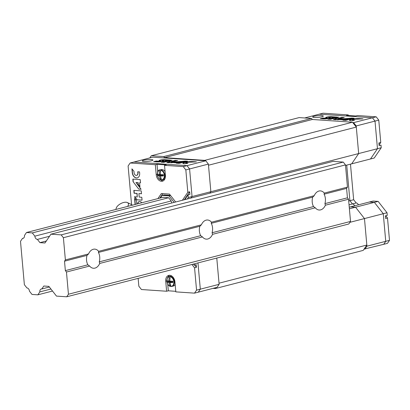 <?xml version="1.0" encoding="UTF-8"?>
<svg xmlns="http://www.w3.org/2000/svg" width="410" height="410" viewBox="0 0 410 410"><rect width="100%" height="100%" fill="white"/><g stroke="black" fill="none" stroke-linecap="round" stroke-linejoin="round"><path stroke-width="0.61" d="M347.46 187.114L324.295 193.095A9.584 6.616 93.9 0 0 320.446 190.891A9.584 6.616 93.9 0 0 314.214 195.698L211.463 222.215A9.584 6.616 93.9 0 0 207.614 220.006A9.584 6.616 93.9 0 0 201.377 224.818L98.631 251.335A9.584 6.616 93.9 0 0 94.782 249.126A9.584 6.616 93.9 0 0 88.545 253.933L65.38 259.914L63.396 237.703L345.481 164.907L347.46 187.114L346.593 188.395L324.084 194.202L324.295 193.095M88.545 253.933L87.017 255.384A9.584 6.616 93.9 0 0 87.863 264.809L89.626 266.049L66.461 272.03L68.444 294.236L66.707 296.794L56.477 296.102L48.841 286.364L43.819 286.021L41.825 288.958A3.09 2.178 75.5 0 0 41.287 289.004A3.09 2.178 75.5 0 0 39.837 291.894L37.843 294.831L32.006 294.436L29.464 291.187A3.09 2.178 75.5 0 0 26.916 287.943L24.369 284.699L20.5 241.326L22.494 238.389A3.09 2.178 75.5 0 0 23.032 238.348A3.09 2.178 75.5 0 0 24.487 235.453L26.481 232.516L32.313 232.911L34.86 236.16A3.09 2.178 75.5 0 0 37.402 239.404L39.949 242.648L44.972 242.992L50.953 234.182L61.182 234.879L63.396 237.703M314.214 195.698L312.686 197.143A9.584 6.616 93.9 0 0 313.527 206.568L315.295 207.814A9.584 6.616 93.9 0 0 319.144 210.017A9.584 6.616 93.9 0 0 320.635 209.874A9.584 6.616 93.9 0 0 325.376 205.21L348.541 199.229L350.524 221.441L68.444 294.236M315.295 207.814L212.544 234.33L212.093 232.747A9.584 6.616 93.9 0 0 211.252 223.322L211.463 222.215M201.377 224.818L199.854 226.264A9.584 6.616 93.9 0 0 200.695 235.688L202.458 236.929A9.584 6.616 93.9 0 0 206.312 239.138A9.584 6.616 93.9 0 0 207.803 238.994A9.584 6.616 93.9 0 0 212.544 234.33M202.458 236.929L99.712 263.445L99.261 261.862A9.584 6.616 93.9 0 0 98.42 252.442L98.631 251.335M89.626 266.049A9.584 6.616 93.9 0 0 93.48 268.253A9.584 6.616 93.9 0 0 94.971 268.114A9.584 6.616 93.9 0 0 99.712 263.445M348.541 199.229L347.434 197.815L346.593 188.395M350.524 221.441L348.787 223.998L66.707 296.794M50.953 234.182L333.033 161.381L343.262 162.078L345.481 164.907M66.461 272.03L65.354 270.615L64.513 261.19L65.38 259.914M325.376 205.21L324.925 203.626A9.584 6.616 93.9 0 0 324.084 194.202M34.86 236.16L171.201 200.972L168.653 197.728L162.821 197.333L26.481 232.516M168.653 197.728L32.313 232.911M49.533 236.273L37.402 239.404M46.32 241.003L39.949 242.648M343.262 162.078L61.182 234.879M49.354 287.015L41.825 288.958M50.932 289.029L39.837 291.894M52.516 291.044L37.843 294.831M23.524 238.123L22.494 238.389M200.695 235.688L99.261 261.862M199.854 226.264L98.42 252.442M312.686 197.143L211.252 223.322M313.527 206.568L212.093 232.747M347.434 197.815L324.925 203.626M87.017 255.384L64.513 261.19M87.863 264.809L65.354 270.615M150.075 157.855L150.055 157.583L150.07 157.855M150.055 157.583L151.305 155.744L163.718 156.584L164.538 157.635L204.682 160.366L204.969 160.73M348.321 115.471L348.269 114.918L323.085 113.206L319.323 114.175L372.413 117.788L375.012 121.099L377.472 148.702L358.668 153.555L356.305 127.079L352.492 122.221L312.348 119.489L311.528 118.439L299.115 117.598L151.305 155.744M348.269 114.918L346.578 115.353L355.783 115.979L357.474 115.543L376.175 116.814L378.768 120.125L356.203 125.952L358.668 153.555L351.688 163.836L345.527 165.425M378.128 201.387L374.366 202.355L383.273 213.718L385.738 241.321L383.273 213.718L374.366 202.355L369.343 202.012L373.105 201.043L378.128 201.387L387.035 212.744L364.469 218.571L355.562 207.209L350.54 206.865L355.562 207.209L364.469 218.571L366.832 245.042L363.204 250.392L215.393 288.537L212.985 288.373M216.034 287.589L215.393 288.537M166.808 280.968L165.727 281.25A6.375 4.495 -104.5 0 1 168.736 275.387A6.375 4.495 -104.5 0 1 174.932 281.875L175.823 291.869L194.524 293.14L198.286 292.171L200.316 289.173L219.124 284.32L216.777 258.064L219.022 283.192L366.832 245.042M356.305 127.079L208.495 165.225L210.858 191.701L209.858 193.171L210.858 191.701L208.393 164.097L205.799 160.787L152.71 157.173L133.906 162.027L186.991 165.64L205.799 160.787M311.528 118.439L163.718 156.584M312.348 119.489L164.538 157.635M352.492 122.221L204.682 160.366M378.768 120.125L380.767 142.475L378.886 142.962L379.117 145.591L380.998 145.104L381.233 147.733L374.253 158.009L370.496 158.983L351.688 163.836L358.668 153.555L192.049 196.554L189.589 168.951L208.393 164.097M349.397 208.798L374.366 202.355L369.343 202.012L349.253 207.199M387.035 212.744L387.271 215.373L385.39 215.86L385.625 218.484L387.506 218.002L389.5 240.352L366.935 246.174L364.469 218.571L349.925 222.322M381.233 147.733L377.472 148.702L370.496 158.983L377.472 148.702L375.012 121.099L372.413 117.788L353.61 122.641L356.203 125.952M350.478 164.149L353.656 199.721L356.198 202.965L352.436 203.934L349.894 200.69L346.716 165.117L349.894 200.69L348.7 200.997M353.656 199.721L349.894 200.69L352.436 203.934A3.09 2.178 75.5 0 1 354.645 205.81A3.09 2.178 75.5 0 0 352.436 203.934L349.043 204.81M389.5 240.352L387.465 243.345L383.704 244.314L385.738 241.321L383.704 244.314L364.07 249.111M352.779 122.585L353.61 122.641M366.935 246.174L364.9 249.167M376.175 116.814L372.413 117.788L319.323 114.175L304.62 117.972M321.655 115.589A5.34 0.861 -5.1 0 0 315.859 115.927A5.34 0.861 -5.1 0 0 312.671 117.014A5.34 0.861 -5.1 0 0 318.068 117.398A5.34 0.861 -5.1 0 0 323.311 116.061A5.34 0.861 -5.1 0 0 321.655 115.589M336.328 118.792L333.407 119.551L335.918 119.72L344.272 117.562L341.761 117.393L338.573 118.213L335.503 118.008L338.691 117.183L333.668 117.66L327.826 119.166L330.337 119.341L333.258 118.587L336.328 118.792L336.354 119.064L334.252 119.607M351.334 120.771L354.501 120.314L353.384 120.238A3.095 0.502 -5.1 0 1 352.513 119.971A3.095 0.502 -5.1 0 1 354.307 119.351A3.095 0.502 -5.1 0 1 357.633 119.141L363.034 118.838L359.683 118.613A6.083 0.984 -5.1 0 0 353.082 118.997A6.083 0.984 -5.1 0 0 349.448 120.232A6.083 0.984 -5.1 0 0 351.334 120.771M342.934 120.197L345.748 120.386L354.102 118.234L351.867 118.08L339.972 119.131L337.317 119.812L348.1 118.864L345.861 119.443L340.372 119.674L344 119.92L342.934 120.197M322.783 118.008L320.271 118.654L323.623 118.885A4.003 0.646 -5.1 0 0 327.969 118.628A4.003 0.646 -5.1 0 0 330.357 117.819A4.003 0.646 -5.1 0 0 329.117 117.465L328.348 117.368L329.496 117.183L333.443 117.455L337.292 117.091L331.418 116.691A3.48 0.564 -5.1 0 0 327.672 116.927A3.48 0.564 -5.1 0 0 325.653 117.624A3.48 0.564 -5.1 0 0 326.637 117.921L327.436 118.029L326.135 118.234L322.783 118.008L321.117 118.71M327.436 118.029L327.462 118.3L326.155 118.505L322.808 118.275M335.652 117.245L331.439 116.958L331.418 116.691M331.439 116.958A3.48 0.564 -5.1 0 0 325.765 117.747M330.281 117.962A4.003 0.646 -5.1 0 0 329.143 117.731L328.584 117.696M344 119.92L343.78 120.253M348.1 118.864L348.126 119.136L345.881 119.71L342.109 119.792M344.277 119.602L344.256 119.336M345.881 119.71L345.861 119.443M353.282 118.444L338.937 119.674M339.998 119.397L339.972 119.131M351.893 118.352L351.867 118.08M361.43 118.997L359.708 118.879A6.083 0.984 -5.1 0 0 353.492 119.207A6.083 0.984 -5.1 0 0 349.52 120.361M352.513 119.971L352.538 120.243A3.095 0.502 -5.1 0 0 353.41 120.509L353.384 120.238M353.681 120.525L353.41 120.509M337.025 117.614L333.689 117.931L328.666 119.228M333.689 117.931L333.668 117.66M343.452 117.778L341.781 117.66L338.593 118.485L335.529 118.275L335.503 118.008M338.593 118.485L338.573 118.213M341.781 117.66L341.761 117.393M356.198 202.965A3.09 2.178 75.5 0 1 358.407 204.836M379.065 144.981L380.767 142.475M387.506 218.002L385.754 215.762M219.124 284.32L217.09 287.318L198.286 292.171L200.316 289.173L197.974 262.918L200.316 289.173L196.554 290.147L194.56 267.791L196.441 267.31L196.205 264.681L194.325 265.167L193.474 264.081M187.293 198.993L188.287 197.523L192.049 196.554L191.055 198.025L192.049 196.554L189.589 168.951L186.991 165.64L133.906 162.027L130.144 162.995L128.11 165.994L131.559 204.61M143.946 161.453A5.34 0.861 174.9 0 1 142.29 160.981A5.34 0.861 174.9 0 1 147.533 159.649A5.34 0.861 174.9 0 1 152.93 160.033A5.34 0.861 174.9 0 1 149.742 161.115A5.34 0.861 174.9 0 1 143.946 161.453M169.714 161.791L166.788 162.55L169.304 162.719L177.653 160.561L175.142 160.392L171.954 161.217L168.884 161.007L172.072 160.182L167.049 160.659L161.207 162.17L163.718 162.339L166.644 161.586L169.714 161.791L169.735 162.063L167.634 162.606M184.715 163.769L187.888 163.313L186.77 163.236A3.095 0.502 -5.1 0 1 185.894 162.97A3.095 0.502 -5.1 0 1 187.688 162.35A3.095 0.502 -5.1 0 1 191.019 162.14L196.421 161.842L193.069 161.612A6.083 0.984 -5.1 0 0 186.463 161.996A6.083 0.984 -5.1 0 0 182.834 163.231A6.083 0.984 -5.1 0 0 184.715 163.769M176.32 163.195L179.129 163.385L187.483 161.232L185.253 161.079L173.358 162.129L170.698 162.816L181.486 161.863L179.242 162.442L173.758 162.673L177.386 162.924L176.32 163.195M156.169 161.007L153.658 161.653L157.004 161.883A4.003 0.646 -5.1 0 0 161.35 161.627A4.003 0.646 -5.1 0 0 163.739 160.817A4.003 0.646 -5.1 0 0 162.503 160.464L161.735 160.366L162.878 160.182L166.829 160.453L170.678 160.09L164.799 159.69A3.48 0.564 -5.1 0 0 161.053 159.926A3.48 0.564 -5.1 0 0 159.034 160.623A3.48 0.564 -5.1 0 0 160.023 160.92L160.822 161.027L159.516 161.232L156.169 161.007L154.498 161.709M160.822 161.027L160.843 161.299L159.541 161.504L156.189 161.273M169.033 160.243L164.825 159.956L164.799 159.69M164.825 159.956A3.48 0.564 -5.1 0 0 159.147 160.746M163.667 160.961A4.003 0.646 -5.1 0 0 162.529 160.735L161.965 160.694M177.386 162.924L177.166 163.252M181.486 161.863L181.512 162.135L179.267 162.714L175.495 162.79M177.663 162.601L177.638 162.334M179.267 162.714L179.242 162.442M186.663 161.443L172.318 162.673M173.384 162.396L173.358 162.129M185.279 161.35L185.253 161.079M194.817 161.996L193.095 161.883A6.083 0.984 -5.1 0 0 186.878 162.206A6.083 0.984 -5.1 0 0 182.901 163.359M185.894 162.97L185.92 163.241A3.095 0.502 -5.1 0 0 186.796 163.508L186.77 163.236M187.062 163.523L186.796 163.508M170.411 160.612L167.075 160.93L162.052 162.227M167.075 160.93L167.049 160.659M176.833 160.776L175.167 160.664L171.98 161.484L168.91 161.273L168.884 161.007M171.98 161.484L171.954 161.217M175.167 160.664L175.142 160.392M194.325 265.167L194.212 263.891M171.201 200.972A3.09 2.178 -104.5 0 0 171.872 202.976M188.287 197.523L188.057 194.899L184.843 199.629M160.371 197.963L162.088 195.437L169.053 195.908L174.137 202.391M188.057 194.899L189.938 194.412L189.702 191.788L187.821 192.269L185.827 169.919L189.589 168.951L186.991 165.64L183.229 166.609L164.528 165.338L165.42 175.331A6.375 4.495 -104.5 0 1 162.411 181.189A6.375 4.495 -104.5 0 1 156.22 174.706L155.328 164.712L130.144 162.995M191.957 264.47L194.56 267.791M175.654 201.997L169.453 194.089L161.355 193.54L157.927 198.594M187.821 192.269L182.399 200.259M185.827 169.919L183.229 166.609M138.139 278.359L138.841 286.216L141.435 289.527L166.619 291.238L165.727 281.25M194.524 293.14L196.554 290.147M136.755 204.057L136.453 200.695L134.557 198.373L135.1 204.482M141.716 202.776A3.372 2.378 -104.5 0 0 139.215 201.546A3.372 2.378 -104.5 0 0 137.632 203.832M136.894 199.803L142.06 200.157L141.804 197.272L139.221 197.097L138.903 193.576L141.491 193.756L141.235 190.87L133.839 190.368L134.101 193.248L136.919 193.443L137.232 196.964L134.413 196.769L136.894 199.803L142.055 200.09M133.065 181.656L138.739 189.107L141.091 189.271L135.946 182.511L137.929 182.645L138.093 184.49L139.943 186.919L139.574 182.757L140.517 182.824L140.23 179.6L132.835 179.098L133.065 181.656L138.739 189.107M131.923 168.848L132.266 172.692A5.12 3.613 -104.5 0 0 137.237 177.904A5.12 3.613 -104.5 0 0 139.656 173.194L139.543 171.913L137.724 171.79L137.837 173.071A2.609 1.84 -104.5 0 1 136.602 175.367A2.609 1.84 -104.5 0 1 134.08 172.815L133.937 171.216L131.923 168.848M167.716 284.12L168.31 290.803L175.772 291.31M168.31 290.803L166.619 291.238M155.328 164.712L157.02 164.277L157.712 172.005M164.528 165.338L166.224 164.902L157.02 164.277M169.612 275.284A6.375 4.495 -104.5 0 0 167.818 277.555M160.561 179.739A6.375 4.495 -104.5 0 0 163.231 180.856M132.138 169.104L132.45 172.646A5.12 3.613 -104.5 0 0 137.335 177.878M136.694 175.342A2.609 1.84 -104.5 0 0 136.791 175.321A2.609 1.84 -104.5 0 0 138.026 173.025L137.837 173.071M137.919 171.805L138.026 173.025M133.03 179.108L133.25 181.609M139.574 182.757L140.512 182.763M135.946 182.511L138.119 182.599L138.283 184.438L139.912 186.586M134.654 196.785L137.078 199.752M134.034 190.383L134.285 193.202L137.109 193.392L137.232 196.964M138.903 193.576L141.486 193.689M134.772 198.635L135.29 204.436M139.313 201.52A3.372 2.378 -104.5 0 0 137.816 203.78M138.928 189.061L141.04 189.205M194.688 265.075L196.441 267.31M170.473 195.391L163.969 194.95L162.088 195.437M170.57 195.519L169.053 195.908M189.702 191.788L184.28 199.772M162.842 193.638L159.808 198.107M161.335 179.016A9.266 5.801 -87.5 0 1 160.515 175.982A9.266 2.06 -8.7 0 0 163.436 175.916A8.692 5.443 -87.5 0 1 163.323 174.66A9.266 0.922 178.4 0 1 160.392 174.578A9.266 5.801 -87.5 0 1 160.638 171.236A8.692 0.866 178.4 0 1 159.715 171.175A9.266 6.944 95.6 0 0 159.357 174.506A9.266 0.922 178.4 0 1 157.614 174.27A8.692 6.514 95.6 0 0 157.727 175.531A9.266 2.06 -8.7 0 0 159.485 175.916A9.266 6.944 95.6 0 0 160.412 178.95A8.692 1.932 -8.7 0 0 160.858 178.991A8.692 1.932 -8.7 0 0 161.335 179.016M158.07 171.457A5.099 3.598 75.5 0 1 159.869 169.996L161.238 169.643A5.099 3.598 75.5 0 1 165.092 171.616M164.881 178.934A5.099 3.598 75.5 0 1 163.79 179.518L162.416 179.872A5.099 3.598 75.5 0 1 161.591 179.949M160.412 178.95L161.197 178.678M160.515 175.982L162.052 175.316L163.375 175.408M159.357 174.506L160.382 174.388M157.727 175.531L158.942 175.106L161.335 175.27L161.366 175.613M158.885 174.465L158.942 175.106M159.485 175.916L161.335 175.27M170.842 285.56A9.266 5.801 -87.5 0 1 170.027 282.526A9.266 2.06 -8.7 0 0 172.943 282.459A8.692 5.443 -87.5 0 1 172.835 281.204A9.266 0.922 178.4 0 1 169.899 281.122A9.266 5.801 -87.5 0 1 170.15 277.78A8.692 0.866 178.4 0 1 169.222 277.713A9.266 6.944 95.6 0 0 168.869 281.05A9.266 0.922 178.4 0 1 167.121 280.814A8.692 6.514 95.6 0 0 167.234 282.07A9.266 2.06 -8.7 0 0 168.992 282.454A9.266 6.944 95.6 0 0 169.919 285.493A8.692 1.932 -8.7 0 0 170.365 285.534A8.692 1.932 -8.7 0 0 170.842 285.56M167.577 277.995A5.099 3.598 75.5 0 1 169.376 276.54L170.744 276.186A5.099 3.598 75.5 0 1 171.99 276.171M175.162 284.478A5.099 3.598 75.5 0 1 173.297 286.062L171.923 286.416A5.099 3.598 75.5 0 1 171.098 286.493M169.919 285.493L170.709 285.222M170.027 282.526L171.559 281.86L172.887 281.952M168.869 281.05L169.894 280.932M167.234 282.07L168.448 281.649L170.842 281.808L170.873 282.157M168.392 281.004L168.448 281.649M168.992 282.454L170.842 281.808M127.633 206.409A6.847 3.372 -28.8 0 0 127.387 202.566A6.847 3.372 -28.8 0 0 126.019 202.232A6.847 3.372 -28.8 0 0 119.684 204.257A6.847 3.372 -28.8 0 0 116.045 208.798A6.847 3.372 -28.8 0 0 116.061 209.397M132.425 205.174A9.758 4.807 -28.8 0 0 131.682 204.672L127.387 202.566M326.155 118.505L326.135 118.234M329.143 117.731L329.117 117.465M359.708 118.879L359.683 118.613M159.541 161.504L159.516 161.232M162.529 160.735L162.503 160.464M193.095 161.883L193.069 161.612M157.302 174.424L156.22 174.706M161.268 179.79A4.858 3.423 75.5 0 1 157.594 172.415A4.858 3.423 75.5 0 1 163.667 172.83A4.858 3.423 75.5 0 1 161.268 179.79M159.869 169.996A5.099 3.598 75.5 0 1 164.625 174.035A5.099 3.598 75.5 0 1 162.416 179.872L161.509 179.954C156.025 179.662 156.876 168.94 159.869 169.996M170.78 286.329A4.858 3.423 75.5 0 1 167.101 278.959A4.858 3.423 75.5 0 1 173.174 279.374A4.858 3.423 75.5 0 1 170.78 286.329M169.376 276.54A5.099 3.598 75.5 0 1 174.132 280.578A5.099 3.598 75.5 0 1 171.923 286.416L171.016 286.498C165.537 286.206 166.383 275.484 169.376 276.54M116.045 208.798L115.979 209.418"/></g></svg>
